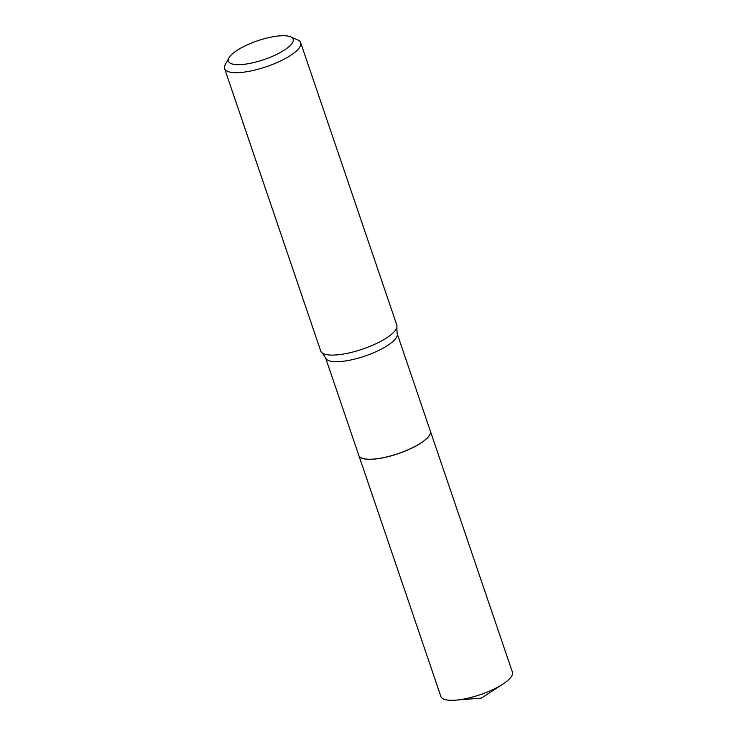 <?xml version="1.0" encoding="UTF-8"?>
<svg xmlns="http://www.w3.org/2000/svg" width="737" height="737" viewBox="0 0 737 737"><rect width="100%" height="100%" fill="white"/><g stroke="black" fill="none" stroke-linecap="round" stroke-linejoin="round"><path stroke-width="1.11" d="M358.827 455.438A37.78 10.981 -18.8 0 0 358.845 455.484L440.883 696.483A37.78 10.981 -18.8 0 0 446.521 699.901A37.78 10.981 -18.8 0 0 455.733 700.15A37.78 10.981 -18.8 0 0 502.883 684.102A37.78 10.981 -18.8 0 0 512.408 672.135L430.371 431.136A37.78 10.981 -18.8 0 0 430.353 431.09M358.845 455.484A37.78 10.981 -18.8 0 0 364.483 458.911A37.78 10.981 -18.8 0 0 406.511 450.528A37.78 10.981 -18.8 0 0 430.371 431.136M361.637 458.009A37.679 10.954 -18.8 0 0 361.692 458.036A37.679 10.954 -18.8 0 0 414.157 446.935A37.679 10.954 -18.8 0 0 429.662 434.894A37.679 10.954 -18.8 0 0 429.689 434.839M397.132 333.52A37.78 10.981 -18.8 0 1 380.974 349.32A37.78 10.981 -18.8 0 1 325.607 357.869L358.808 455.392A37.78 10.981 -18.8 0 0 361.572 457.981A37.78 10.981 -18.8 0 0 414.176 446.852A37.78 10.981 -18.8 0 0 429.726 434.784A37.78 10.981 -18.8 0 0 430.334 431.044L397.132 333.52L396.847 327.44A40.185 11.681 -18.8 0 0 396.819 325.118L300.678 42.7A40.185 11.681 -18.8 0 0 297.739 39.955L290.608 36.85A34.16 9.931 -18.8 0 0 243.053 46.91A34.16 9.931 -18.8 0 0 228.995 57.827A34.16 9.931 -18.8 0 0 242.372 64.478A34.16 9.931 -18.8 0 0 278.503 53.479A34.16 9.931 -18.8 0 0 290.608 36.85M228.995 57.827L225.246 64.635A40.185 11.681 -18.8 0 0 224.592 68.605A40.185 11.681 -18.8 0 0 283.487 59.513A40.185 11.681 -18.8 0 0 300.678 42.7M224.592 68.605L320.733 351.015A40.185 11.681 -18.8 0 0 322.133 352.876A40.185 11.681 -18.8 0 0 379.629 341.922A40.185 11.681 -18.8 0 0 396.847 327.44M455.733 700.15L481.353 698.132L502.883 684.102M325.607 357.869L322.133 352.876"/></g></svg>
